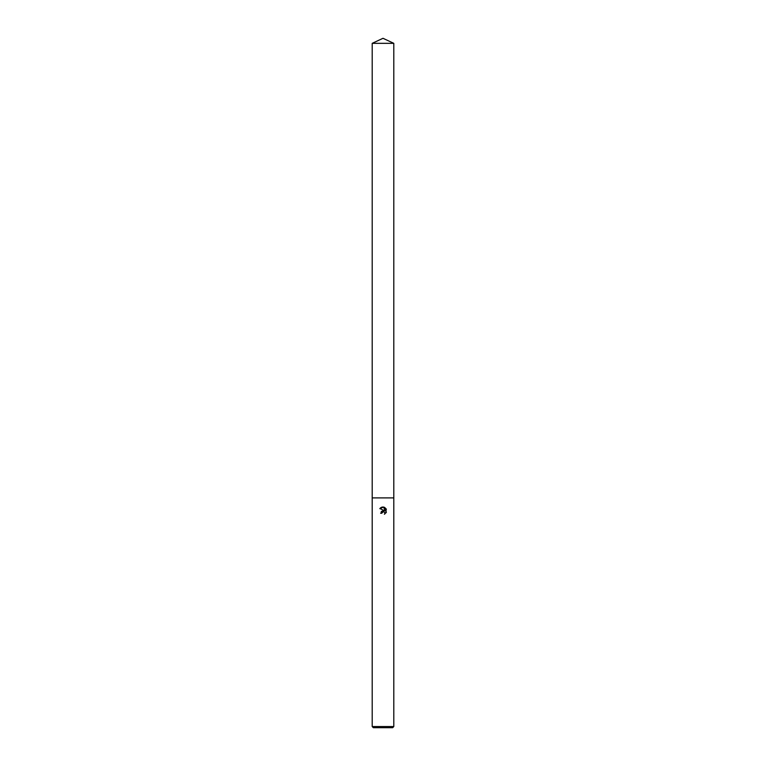 <?xml version="1.0" encoding="UTF-8"?>
<svg xmlns="http://www.w3.org/2000/svg" width="766" height="766" viewBox="0 0 766 766"><rect width="100%" height="100%" fill="white"/><g stroke="black" fill="none" stroke-linecap="round" stroke-linejoin="round"><path stroke-width="1.15" d="M384.858 512.559L384.838 513.986L384.886 512.617L383.364 511.592L381.707 513.258L380.625 513.258L383 510.539L384.321 510.702L379.926 508.538L383.67 507.092L385.011 510.951L385.011 507.647M383 726.551L393.801 726.551L393.801 43.336L372.199 43.336L372.199 497.9L393.801 497.9L372.199 497.9L372.199 726.551L383 726.551M384.369 507.303L386.39 509.323L384.369 507.303C382.512 506.699 380.999 507.149 379.831 508.672M386.074 508.72L386.074 512.799M386.39 512.205L384.369 514.216L386.39 512.205M372.199 726.551L373.348 727.7L392.652 727.7L393.801 726.551M381.707 513.258L381.822 512.655M384.321 510.702L381.248 511.506M381.88 512.511L383.182 511.602M372.199 43.336L383 38.3L393.801 43.336"/></g></svg>
